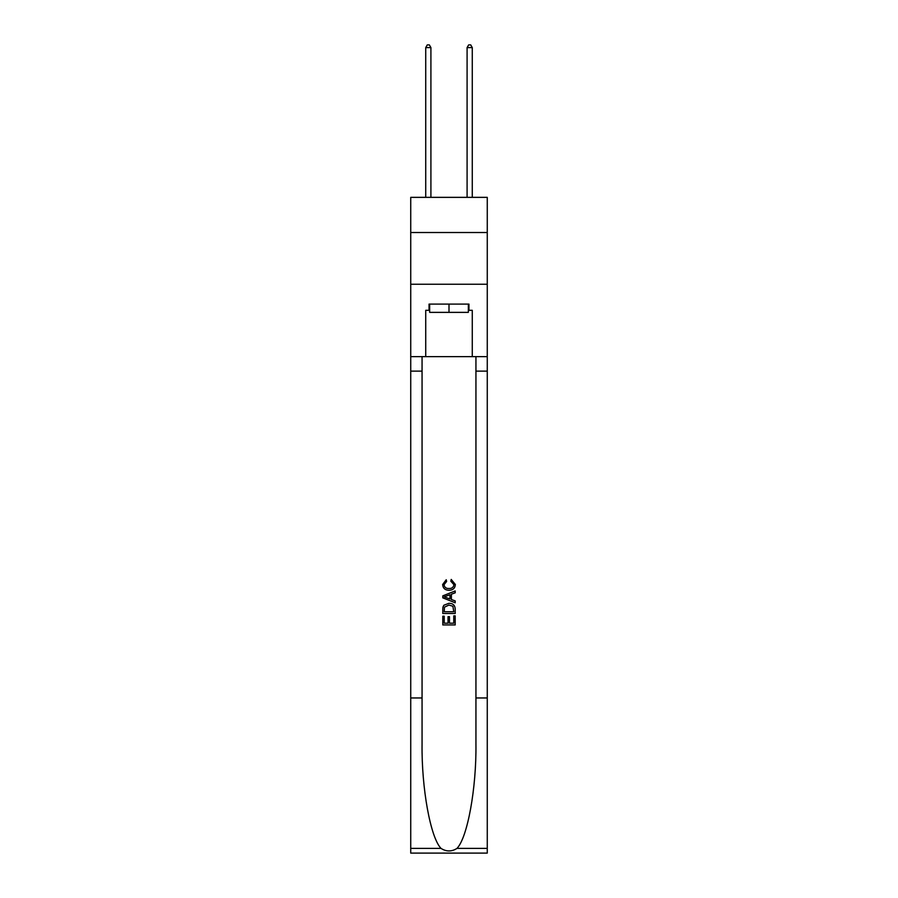 <?xml version="1.0" encoding="UTF-8"?>
<svg xmlns="http://www.w3.org/2000/svg" width="898" height="898" viewBox="0 0 898 898"><rect width="100%" height="100%" fill="white"/><g stroke="black" fill="none" stroke-linecap="round" stroke-linejoin="round"><path stroke-width="1.35" d="M487.266 232.526L487.266 197.358L410.734 197.358L410.734 232.526L487.266 232.526L487.266 284.239L410.734 284.239L410.734 232.526M468.341 304.096L468.341 312.369L429.659 312.369L429.659 304.096M449 304.096L449 312.369M453.771 615.871L453.771 623.19L449.471 623.19L453.771 623.19L453.771 615.871L455.196 615.871L455.196 624.941L442.793 624.941L442.793 616.196L442.793 624.941M448.035 616.668L448.035 623.19L444.218 623.19L448.035 623.19L448.035 616.668L449.471 616.668L449.471 623.19M443.859 605.241L442.972 607.048L443.859 605.241L448.933 603.299C452.895 603.288 454.983 605.196 455.196 609.046L455.196 613.491L442.793 613.491L442.793 609.248L442.793 613.491M451.223 579.435L450.818 581.186L451.223 579.435L455.365 584.508C455.028 588.313 452.873 590.233 448.899 590.255L448.899 590.255C445.094 590.177 442.995 588.269 442.624 584.542L446.239 579.749L446.609 581.5L444.061 584.62C444.431 587.303 446.037 588.594 448.899 588.504C451.795 588.661 453.479 587.382 453.928 584.665L450.818 581.186M457.003 848.385L487.266 848.385L487.266 853.1L410.734 853.1L410.734 697.959L422.06 697.959L422.06 744.083C421.51 788.163 430.445 837.419 440.997 848.385C446.328 851.787 451.66 851.787 457.003 848.385C467.555 837.419 476.49 788.163 475.94 744.083L475.94 356.641M442.793 595.868L442.793 597.844L455.196 602.771L442.793 597.844L442.793 595.868L455.196 590.94L442.793 595.868M475.94 697.959L487.266 697.959L487.266 284.239M410.734 697.959L410.734 284.239M422.06 356.641L422.06 697.959M487.266 848.385L487.266 697.959M410.734 356.641L425.731 356.641L425.731 310.304L429.659 310.304M468.341 310.304L468.958 310.304L468.958 304.096L429.042 304.096L429.042 310.304M468.958 310.304L472.269 310.304L472.269 356.641L487.266 356.641M425.731 356.641L472.269 356.641M455.196 590.94L455.196 592.803L451.38 594.218L451.38 599.505L455.196 600.919L455.196 602.771M446.508 597.709L449.954 598.977L449.954 594.745L444.218 596.856L446.508 597.709M449.954 594.745L449.954 598.977M442.793 609.248L442.972 607.048M452.895 606.251L453.771 611.74L452.895 606.251L448.899 605.05L444.476 607.171L444.218 611.74L453.771 611.74L444.218 611.74M442.793 616.196L444.218 616.196L444.218 623.19M430.905 197.358L430.905 47.594L425.731 47.594L425.731 197.358M425.731 47.594L427.28 44.9L429.345 44.9L430.905 47.594M472.269 197.358L472.269 47.594L467.095 47.594L467.095 197.358M467.095 47.594L468.655 44.9L470.72 44.9L472.269 47.594M475.94 371.121L487.266 371.121M422.06 371.121L410.734 371.121M410.734 848.385L440.997 848.385"/></g></svg>
